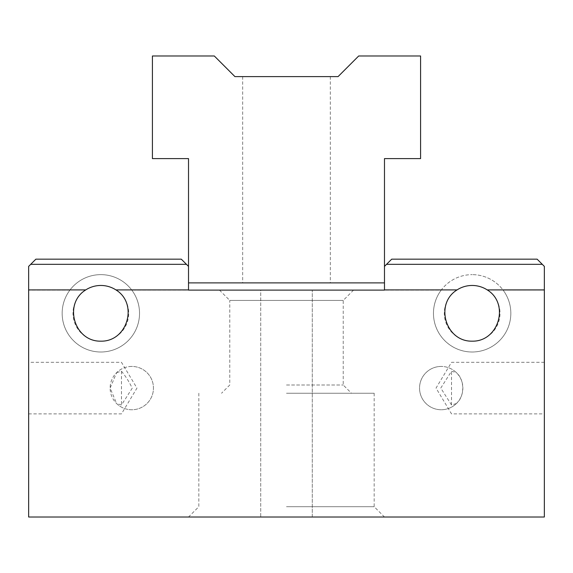 <?xml version="1.0" encoding="UTF-8"?>
<svg xmlns="http://www.w3.org/2000/svg" width="573" height="573" viewBox="0 0 573 573"><rect width="100%" height="100%" fill="white"/><g stroke="black" fill="none" stroke-linecap="round" stroke-linejoin="round"><path stroke-width="0.43" stroke-dasharray="2.87 2.15" d="M286.5 384.999L343.227 384.999L286.5 384.999M286.5 393.25L374.169 393.25L286.5 393.25M286.5 506.704L374.169 506.704L286.5 506.704M286.5 517.018L188.517 517.018L286.5 517.018M186.454 264.325L181.297 259.168L35.87 259.168L30.713 264.325L35.87 259.168L30.713 264.325L35.87 259.168L30.713 264.325L35.87 259.168L30.713 264.325L35.87 259.168L30.713 264.325L35.87 259.168L30.713 264.325L35.87 259.168L30.713 264.325L35.87 259.168L30.713 264.325L35.87 259.168L30.713 264.325L35.87 259.168L30.713 264.325L35.87 259.168L30.713 264.325L35.87 259.168L30.713 264.325L35.87 259.168L30.713 264.325L35.87 259.168L30.713 264.325L35.87 259.168L30.713 264.325L35.87 259.168L30.713 264.325L35.87 259.168L30.713 264.325L35.87 259.168L30.713 264.325L35.87 259.168L30.713 264.325L35.87 259.168L30.713 264.325L35.87 259.168L30.713 264.325L35.87 259.168L30.713 264.325L35.87 259.168L181.297 259.168L35.87 259.168L181.297 259.168L35.87 259.168L181.297 259.168L186.454 264.325L30.713 264.325L186.454 264.325L181.297 259.168L35.87 259.168L181.297 259.168L186.454 264.325L30.713 264.325L35.87 259.168L181.297 259.168L186.454 264.325L181.297 259.168L35.87 259.168L181.297 259.168L186.454 264.325L30.713 264.325L28.65 266.388L28.65 517.018L260.715 517.018L260.715 290.11L312.285 290.11L312.285 517.018L260.715 517.018L260.715 290.11L131.79 290.11L188.517 290.11L188.517 266.388L181.297 259.168L35.87 259.168L181.297 259.168L186.454 264.325L30.713 264.325L186.454 264.325L181.297 259.168L35.87 259.168L181.297 259.168L186.454 264.325L181.297 259.168L35.87 259.168L181.297 259.168L186.454 264.325L30.713 264.325L186.454 264.325L181.297 259.168L35.87 259.168L181.297 259.168L186.454 264.325L181.297 259.168L35.87 259.168L181.297 259.168L186.454 264.325L30.713 264.325L186.454 264.325L181.297 259.168L35.87 259.168L181.297 259.168L186.454 264.325L181.297 259.168L35.87 259.168L181.297 259.168L186.454 264.325L30.713 264.325L186.454 264.325L181.297 259.168L35.87 259.168L181.297 259.168L186.454 264.325L181.297 259.168L35.87 259.168L181.297 259.168L186.454 264.325L30.713 264.325L186.454 264.325L181.297 259.168L35.87 259.168L181.297 259.168L186.454 264.325L181.297 259.168L35.87 259.168L181.297 259.168L186.454 264.325L30.713 264.325L186.454 264.325L181.297 259.168L35.87 259.168L181.297 259.168L186.454 264.325L181.297 259.168L35.87 259.168L181.297 259.168L186.454 264.325L30.713 264.325L186.454 264.325L181.297 259.168L35.87 259.168L181.297 259.168L186.454 264.325L181.297 259.168L35.87 259.168L181.297 259.168L186.454 264.325L30.713 264.325L186.454 264.325L181.297 259.168L35.87 259.168L181.297 259.168L186.454 264.325L181.297 259.168L35.87 259.168L181.297 259.168L186.454 264.325L30.713 264.325L186.454 264.325L181.297 259.168L186.454 264.325L181.297 259.168L186.454 264.325L30.713 264.325M384.483 266.388L384.483 290.11L441.21 290.11A38.678 38.678 0 0 0 498.181 341.931A38.678 38.678 0 0 0 503.094 290.11L544.35 290.11L503.094 290.11A38.678 38.678 0 0 0 472.152 274.639A38.678 38.678 0 0 1 505.651 332.655A38.678 38.678 0 0 1 438.653 332.655A38.678 38.678 0 0 1 472.152 274.639A38.678 38.678 0 0 0 441.21 290.11L312.285 290.11L312.285 517.018L544.35 517.018L544.35 266.388L537.13 259.168L542.287 264.325L537.13 259.168L542.287 264.325L537.13 259.168L542.287 264.325L537.13 259.168L542.287 264.325L537.13 259.168L542.287 264.325L537.13 259.168L542.287 264.325L537.13 259.168L542.287 264.325L537.13 259.168L542.287 264.325L537.13 259.168L542.287 264.325L537.13 259.168L542.287 264.325L537.13 259.168L542.287 264.325L537.13 259.168L542.287 264.325L537.13 259.168L542.287 264.325L537.13 259.168L542.287 264.325L537.13 259.168L542.287 264.325L537.13 259.168L542.287 264.325L537.13 259.168L542.287 264.325L537.13 259.168L542.287 264.325L537.13 259.168L542.287 264.325L537.13 259.168L542.287 264.325L537.13 259.168L542.287 264.325L386.546 264.325L542.287 264.325L537.13 259.168L542.287 264.325L537.13 259.168L391.703 259.168L384.483 266.388L384.483 282.89L188.517 282.89L188.517 266.388M537.13 259.168L391.703 259.168L386.546 264.325L391.703 259.168L386.546 264.325L391.703 259.168L386.546 264.325L391.703 259.168L386.546 264.325L391.703 259.168L386.546 264.325L391.703 259.168L386.546 264.325L391.703 259.168L386.546 264.325L391.703 259.168L386.546 264.325L391.703 259.168L386.546 264.325L391.703 259.168L386.546 264.325L391.703 259.168L386.546 264.325L391.703 259.168L386.546 264.325L391.703 259.168L386.546 264.325L391.703 259.168L386.546 264.325L391.703 259.168L386.546 264.325L391.703 259.168L386.546 264.325L391.703 259.168L386.546 264.325L391.703 259.168L386.546 264.325L391.703 259.168L386.546 264.325L391.703 259.168L386.546 264.325L391.703 259.168L537.13 259.168M116.634 372.622L121.476 371.218C125.731 376.382 129.312 382.041 132.234 388.193L121.476 404.968L116.634 403.564A21.659 21.659 0 0 0 151.845 396.28A21.659 21.659 0 0 0 116.634 372.622L110.131 388.093L116.634 403.564M121.476 371.218L121.476 404.968M131.79 366.434A21.659 21.659 0 0 0 113.031 398.923A21.659 21.659 0 0 0 150.549 398.923A21.659 21.659 0 0 0 131.79 366.434M28.65 388.093L28.65 362.308L28.65 388.093M456.366 403.564L451.524 404.968L440.766 388.093L451.524 371.218L456.366 372.622A21.659 21.659 0 0 0 421.155 396.28A21.659 21.659 0 0 0 456.366 403.564C464.882 396.473 464.825 379.648 456.366 372.622M451.524 404.968L451.524 371.218M441.21 366.434A21.659 21.659 0 0 0 422.451 398.923A21.659 21.659 0 0 0 459.969 398.923A21.659 21.659 0 0 0 441.21 366.434M544.35 388.093L544.35 362.308L544.35 388.093M286.5 290.11L353.541 290.11L286.5 290.11M100.848 341.164A27.848 27.848 0 0 0 115.939 289.909A27.848 27.848 0 0 0 74.132 305.452A27.848 27.848 0 0 0 100.848 341.164M100.848 274.639A38.678 38.678 0 0 1 134.347 332.655A38.678 38.678 0 0 1 67.349 332.655A38.678 38.678 0 0 1 100.848 274.639A38.678 38.678 0 0 1 126.877 341.931A38.678 38.678 0 0 1 69.906 290.11A38.678 38.678 0 0 1 100.848 274.639M219.459 290.11L229.773 300.424L343.227 300.424L229.773 300.424L229.773 384.999L221.522 393.25M542.287 264.325L386.546 264.325L391.703 259.168L386.546 264.325L542.287 264.325L386.546 264.325M69.906 290.11L28.65 290.11L69.906 290.11M472.152 341.164A27.848 27.848 0 0 0 487.243 289.909A27.848 27.848 0 0 0 445.436 305.452A27.848 27.848 0 0 0 472.152 341.164M286.5 282.89L242.666 282.89L286.5 282.89M286.5 76.61L330.334 76.61L286.5 76.61M384.483 282.89L384.483 158.606L420.582 158.606L420.582 55.982L358.698 55.982L338.07 76.61L234.93 76.61L214.302 55.982L152.418 55.982L152.418 158.606L188.517 158.606L188.517 282.89M353.541 290.11L343.227 300.424L343.227 384.999L351.478 393.25M198.831 393.25L198.831 506.704L188.517 517.018M374.169 393.25L374.169 506.704L384.483 517.018M28.65 413.878L121.476 413.878L136.968 388.093L121.476 362.308L28.65 362.308M544.35 362.308L451.524 362.308L436.032 388.093L451.524 413.878L544.35 413.878M242.666 76.61L242.666 282.89M330.334 76.61L330.334 282.89"/><path stroke-width="0.86" d="M186.454 264.325L181.297 259.168L35.87 259.168L30.713 264.325L186.454 264.325L188.517 266.388L188.517 158.606L152.418 158.606L152.418 55.982L214.302 55.982L234.93 76.61L338.07 76.61L358.698 55.982L420.582 55.982L420.582 158.606L384.483 158.606L384.483 290.11L188.517 290.11L188.517 266.388M542.287 264.325L537.13 259.168L391.703 259.168L386.546 264.325L542.287 264.325L544.35 266.388L544.35 289.909L487.243 289.909C509.906 303.79 498.718 341.78 472.152 341.164C445.586 341.78 434.398 303.79 457.061 289.909L384.483 289.909M85.757 289.909C63.094 303.79 74.282 341.78 100.848 341.164C127.414 341.78 138.602 303.79 115.939 289.909A27.848 27.848 0 0 0 85.757 289.909L28.65 289.909L28.65 517.018L544.35 517.018L544.35 289.909M188.517 289.909L115.939 289.909M30.713 264.325L28.65 266.388L28.65 289.909M384.483 266.388L386.546 264.325M457.061 289.909A27.848 27.848 0 0 1 487.243 289.909M384.483 282.89L188.517 282.89"/></g></svg>
